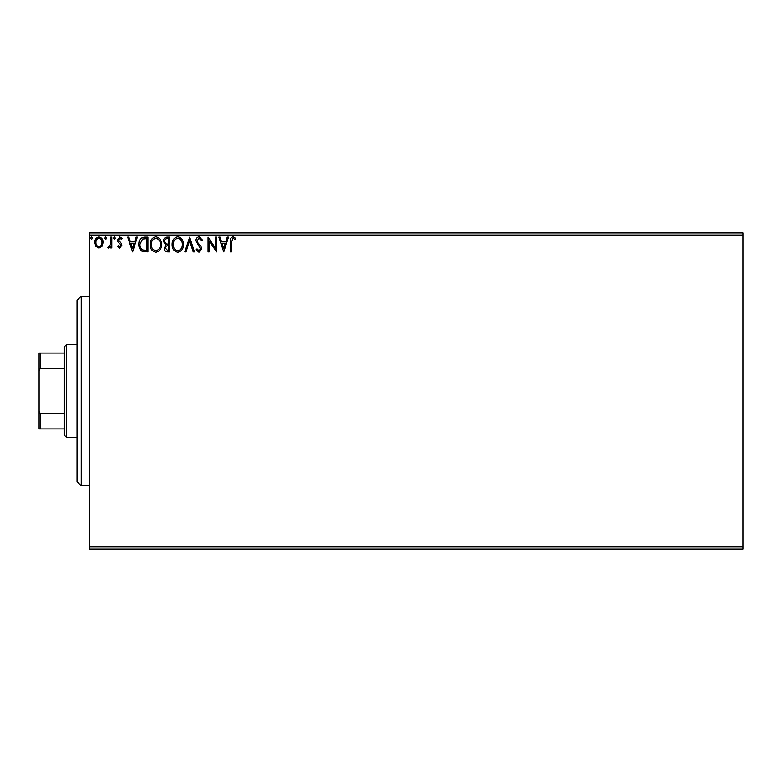 <?xml version="1.0" encoding="UTF-8"?>
<svg xmlns="http://www.w3.org/2000/svg" width="782" height="782" viewBox="0 0 782 782"><rect width="100%" height="100%" fill="white"/><g stroke="black" fill="none" stroke-linecap="round" stroke-linejoin="round"><path stroke-width="1.17" d="M742.9 549.042L89.676 549.042L89.676 546.931L742.9 546.931L742.9 549.042M101.992 246.359L98.933 248.148L95.883 246.369L94.778 242.537C94.749 239.478 96.137 237.63 98.933 236.985C101.738 237.63 103.126 239.478 103.097 242.537L101.992 246.359M111.797 237.171L111.797 247.953L110.663 247.953L110.663 246.369L108.688 248.148L107.828 247.777L108.366 246.623L108.874 246.819L110.487 244.502L110.663 237.171L111.797 237.171M119.656 248.148L117.476 246.613L118.141 245.685L119.587 246.819L120.682 245.372L120.418 244.395L117.847 241.765L117.476 240.103L119.861 236.985L122.197 238.442L121.552 239.448L119.988 238.315L118.61 240.045L121.454 243.652L121.816 245.313L119.656 248.148M144.494 237.171L147.915 237.171L147.915 251.921L142.177 251.393C139.782 249.732 138.668 247.386 138.844 244.365C138.668 240.103 140.555 237.708 144.494 237.171M169.85 237.171L169.85 251.921L167.768 251.921C165.52 251.814 164.386 250.592 164.367 248.275L165.755 245.137L163.428 241.364C163.438 238.93 164.601 237.532 166.908 237.171L169.85 237.171M189.713 237.171L194.435 251.921L193.203 251.921L189.615 240.739L186.028 251.921L184.796 251.921L189.713 237.171M215.431 237.171L216.565 237.171L216.565 251.921L209.185 240.924L209.185 251.921L208.051 251.921L208.051 237.171L215.431 248.148L215.431 237.171M231.501 242.117L231.501 251.921L230.367 251.921L230.367 241.961C229.918 239.292 230.817 237.562 233.065 236.799L235.851 238.5L235.274 239.634L233.075 238.315L231.501 242.117M89.676 235.069L89.676 232.958L742.9 232.958L742.9 235.069L89.676 235.069L89.676 546.931M742.9 235.069L742.9 546.931M223.75 251.921L218.833 237.171L220.065 237.171L221.58 241.902L225.724 241.902L227.239 237.171L228.481 237.171L223.75 251.921M199.068 236.799L202.382 240.025L201.463 240.768L199.146 238.315L197.084 240.807L197.455 242.254L201.042 246.613L201.619 248.862L198.99 252.303L196.135 249.81L197.025 248.901L198.999 250.787L200.485 248.92L195.95 240.788C195.969 238.578 197.005 237.249 199.068 236.799M183.467 244.483C183.555 248.696 181.688 251.296 177.866 252.303C173.966 251.393 172.05 248.813 172.118 244.561C172.05 240.348 173.936 237.757 177.778 236.799C181.629 237.728 183.526 240.289 183.467 244.483M161.532 244.483C161.62 248.696 159.753 251.296 155.931 252.303C152.031 251.393 150.115 248.813 150.183 244.561C150.115 240.348 152.001 237.757 155.843 236.799C159.684 237.728 161.591 240.289 161.532 244.483M132.598 251.921L127.681 237.171L128.922 237.171L130.438 241.902L134.572 241.902L136.088 237.171L137.329 237.171L132.598 251.921M115.394 238.217L114.446 239.448L113.498 238.217L114.446 236.985L115.394 238.217M106.694 238.217L105.746 239.448L104.798 238.217L105.746 236.985L106.694 238.217M92.511 238.217L91.562 239.448L90.614 238.217L91.562 236.985L92.511 238.217M222.068 243.417L223.662 248.373L225.245 243.417L222.068 243.417M173.262 244.561C173.203 247.933 174.718 250.015 177.817 250.787C180.896 249.976 182.401 247.874 182.333 244.492C182.392 241.139 180.886 239.077 177.817 238.315C174.709 239.077 173.184 241.159 173.262 244.561M167.544 250.416L168.716 250.416L168.716 245.685L168.14 245.685C166.439 245.675 165.559 246.525 165.501 248.246L167.544 250.416M168.15 244.17L168.716 244.17L168.716 238.686L167.426 238.686C165.618 238.666 164.66 239.556 164.562 241.364L166.341 243.994L168.15 244.17M151.317 244.561C151.268 247.933 152.783 250.015 155.882 250.787C158.961 249.976 160.466 247.874 160.398 244.492C160.457 241.139 158.941 239.077 155.882 238.315C152.764 239.077 151.249 241.159 151.317 244.561M146.781 250.416L146.781 238.686L142.529 239.067L139.978 244.365C139.831 246.848 140.76 248.725 142.774 249.996L146.781 250.416M130.917 243.417L132.51 248.373L134.093 243.417L130.917 243.417M95.912 242.528C95.863 244.815 96.87 246.242 98.943 246.819C101.005 246.252 102.012 244.815 101.963 242.528C102.012 240.25 101.005 238.842 98.943 238.315C96.87 238.842 95.863 240.24 95.912 242.528M81.24 296.173L81.24 485.827L77.027 481.604L77.027 300.396L81.24 296.173L89.676 296.173M81.24 485.827L89.676 485.827M66.49 437.363L64.388 435.251L64.388 346.749L66.49 344.637L66.49 437.363L77.027 437.363M66.49 344.637L77.027 344.637M64.388 428.927L39.1 428.927L39.1 353.073L40.361 353.073L40.361 368.205L39.1 370.776M39.1 411.224L40.361 413.795L40.361 428.927M64.388 413.795L40.361 413.795M64.388 368.205L40.361 368.205M64.388 353.073L40.361 353.073"/></g></svg>
